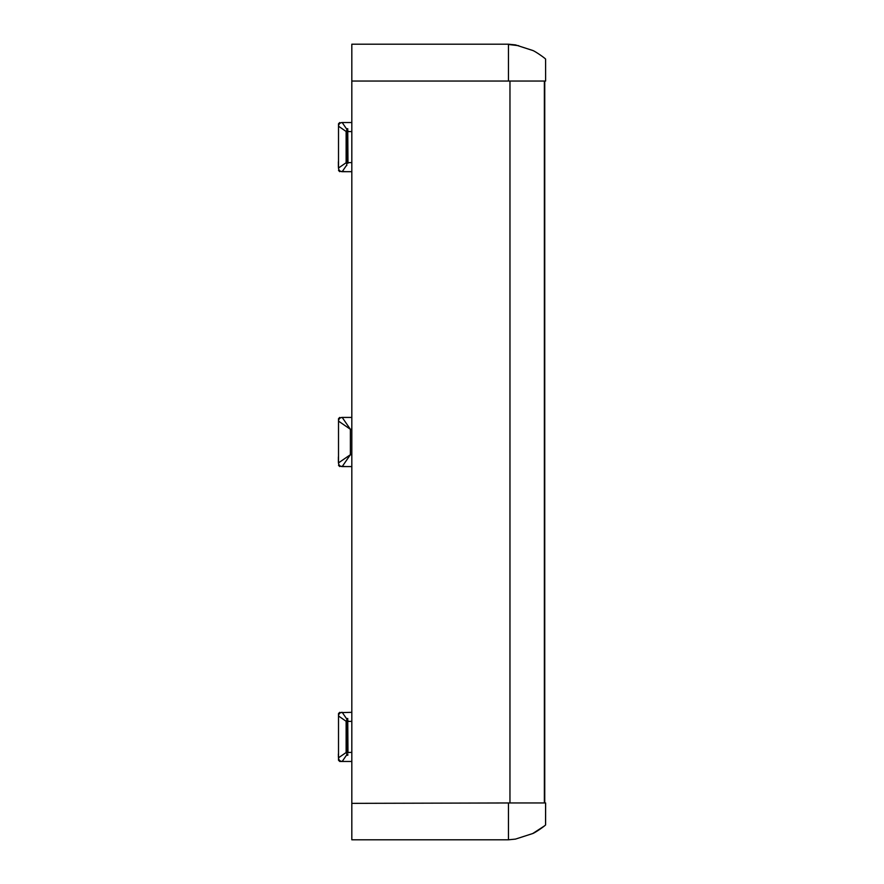 <?xml version="1.0" encoding="UTF-8"?>
<svg xmlns="http://www.w3.org/2000/svg" width="884" height="884" viewBox="0 0 884 884"><rect width="100%" height="100%" fill="white"/><g stroke="black" fill="none" stroke-linecap="round" stroke-linejoin="round"><path stroke-width="1.33" d="M346.782 164.954L342.196 171.673A3.691 3.691 0 0 1 338.517 167.993A3.691 3.691 90 0 0 342.196 171.673L346.064 171.673L340.782 171.397M351.788 417.425L342.196 417.425A3.691 3.691 90 0 0 338.517 421.115A3.691 3.691 0 0 1 342.196 417.425L350.373 429.281L350.373 454.719L342.196 466.575A3.691 3.691 0 0 1 338.517 462.884A3.691 3.691 90 0 0 342.196 466.575L346.064 466.575L340.782 466.288M346.782 754.748L342.196 761.467A3.691 3.691 0 0 1 338.517 757.787A3.691 3.691 90 0 0 342.196 761.467L340.782 761.19M338.384 164.888L338.384 165.993L338.384 164.888M338.384 162.28L338.517 166.844M338.384 165.651L338.384 162.369M338.384 165.993L338.384 166.954M338.45 162.789L338.384 164.203M338.384 459.094L338.384 461.779M338.384 460.155L338.384 461.857M338.45 461.735L338.45 456.608L338.517 461.735M338.384 460.542L338.384 457.26M338.384 755.046L338.384 753.941M338.517 756.792L338.517 755.566M338.45 756.638L338.384 755.787L338.384 756.671M545.616 81.041L545.594 59.084L545.616 81.041L544.367 81.041L544.367 802.959L545.594 802.959L545.561 822.297M338.45 166.844L338.384 161.772M351.821 839.8L508.444 839.8L515.46 839.104L532.721 833.546C535.406 832.562 544.522 826.22 545.594 824.916L545.616 802.959M545.594 824.916L545.561 822.418M351.821 803.357L509.957 802.959L509.969 81.041L508.455 81.041L508.455 44.487L518.731 45.703M338.45 161.717L338.517 165.772M338.517 140.567L338.517 153.639M339.71 123.495L338.517 123.76L338.517 135.208M338.517 158.998L338.517 161.717M338.45 456.608L338.517 460.663M338.517 435.469L338.517 448.531M339.71 418.386L338.517 418.651L338.517 430.099M338.517 461.89L338.384 462.442M338.517 453.901L338.517 456.608M545.472 802.959L508.455 802.959L508.455 839.513M545.472 81.041L351.821 81.041L351.821 44.487M351.788 122.533L342.196 122.533A3.691 3.691 90 0 0 338.517 126.213A3.691 3.691 0 0 1 342.196 122.533L340.782 122.81M339.743 122.533L338.517 123.76L338.517 167.606M339.743 171.673L338.517 170.446L339.71 170.711M339.743 417.425L338.517 418.651L338.517 462.498M339.743 466.575L338.517 465.349L339.71 465.614M339.71 713.289L338.517 713.554L338.517 716.007A3.691 3.691 0 0 1 342.196 712.327A3.691 3.691 90 0 0 338.517 716.007L338.517 760.24L338.517 757.787L346.13 752.527M351.788 712.327L340.782 712.603M339.743 712.327L338.517 713.554L338.517 716.007L346.13 721.267M339.743 761.467L342.196 761.467L339.743 761.467L338.517 760.24L339.71 760.505M351.821 838.607L351.821 836.463M351.821 76.455L351.821 807.545M351.821 802.959L351.821 839.513M351.821 47.537L351.821 45.393M342.196 122.533L346.782 129.252M347.976 130.965L348.406 131.594M346.13 131.473L338.517 126.213M346.13 162.733L338.517 167.993M348.406 162.612L347.976 163.242M340.782 417.712L342.196 417.425M351.788 429.281L350.373 429.281L338.517 421.115M351.788 454.719L350.373 454.719L338.517 462.884M342.196 712.327L346.782 719.046M347.976 720.758L348.406 721.388M348.406 752.406L347.976 753.035M351.788 171.673L342.196 171.673M351.788 466.575L342.196 466.575M351.788 761.467L342.196 761.467M347.976 163.076L347.743 128.677M346.782 165.529L346.782 163.076L346.13 163.076L346.13 131.13L346.782 131.13L346.804 162.612M347.976 752.87L347.743 718.471M347.777 755.301L347.898 754.616M346.782 755.323L346.782 752.87L346.13 752.87L346.13 720.924L346.782 720.924L346.804 752.406M544.743 802.959L544.743 81.041L544.743 802.959M338.45 166.999L338.45 167.606M338.45 461.89L338.45 462.498M338.45 756.792L338.45 757.4M545.594 59.084C544.522 57.78 535.406 51.438 532.721 50.454L515.46 44.896L508.444 44.2L515.46 44.896L532.853 50.521M338.517 140.744L338.517 134.965M338.517 159.242L338.517 153.462M338.517 435.635L338.517 429.867M338.517 454.133L338.517 448.365M508.444 839.8L515.46 839.104L532.721 833.546L544.257 826.043M508.444 44.2L351.821 44.2M346.782 131.13L346.771 128.677M346.782 720.924L346.771 718.471M351.788 721.388L347.976 721.388M351.788 752.406L347.976 752.406M351.788 131.594L347.976 131.594M351.788 162.612L347.976 162.612"/></g></svg>
